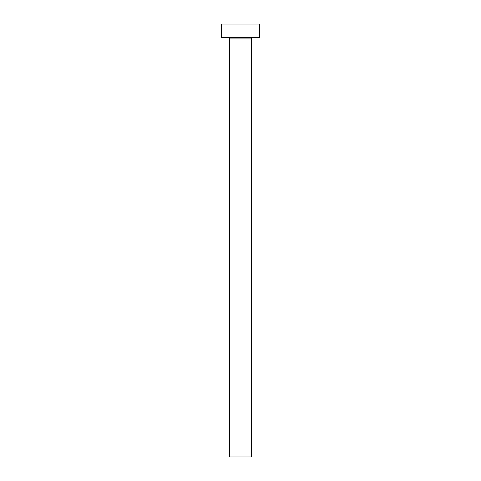 <?xml version="1.0" encoding="UTF-8"?>
<svg xmlns="http://www.w3.org/2000/svg" width="481" height="481" viewBox="0 0 481 481"><rect width="100%" height="100%" fill="white"/><g stroke="black" fill="none" stroke-linecap="round" stroke-linejoin="round"><path stroke-width="0.72" d="M251.322 38.931L229.677 38.931L229.677 456.95L251.322 456.95L251.322 38.931A1.353 1.353 0 0 1 252.675 37.578M229.677 38.931A1.353 1.353 0 0 0 228.325 37.578M259.439 37.578L221.561 37.578L221.561 24.05L259.439 24.05L259.439 37.578"/></g></svg>
